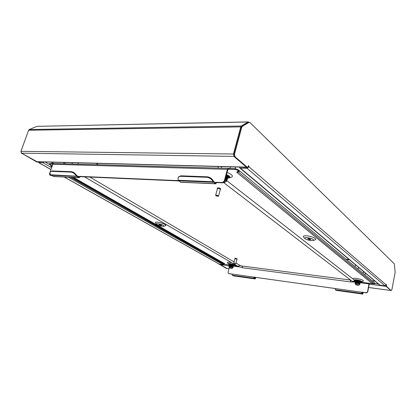 <?xml version="1.0" encoding="UTF-8"?>
<svg xmlns="http://www.w3.org/2000/svg" width="416" height="416" viewBox="0 0 416 416"><rect width="100%" height="100%" fill="white"/><g stroke="black" fill="none" stroke-linecap="round" stroke-linejoin="round"><path stroke-width="0.62" d="M248.914 122.226L248.082 121.987L241.316 126.017L240.765 126.896L233.464 154.014L234.042 156.499M385.908 285.891L385.892 285.542M374.915 281.086L371.998 280.712M227.048 268.523L219.664 264.254M98.306 164.72L96.044 163.316M248.3 121.909L37.024 126.35L29.214 129.542L28.595 130.229L20.977 151.315L21.58 153.166L37.159 161.767M247.749 167.669L247.026 167.648L234.255 156.744L233.776 154.211L234.515 154.222L234.993 156.754L247.749 167.669L248.617 165.589L248.981 166.806L247.125 168.334L240.432 168.152L380.068 285.194L384.982 285.834L386.48 284.518L386.381 286.26L385.85 286.192L385.996 285.433M246.896 167.539L240.178 167.102M390.952 290.43L386.381 286.26M391.31 290.482L391.867 289.671L395.143 272.392L394.352 263.858L249.86 122.424L249.106 122.299L242.341 126.344L241.753 127.28L241.015 127.296L241.602 126.355L248.378 122.314L249.345 122.216M234.515 154.222L241.753 127.28M248.222 165.911L248.258 166.785L247.822 167.393M233.776 154.211L241.015 127.296M390.79 290.41L385.85 286.192M380.068 285.194L379.501 284.929M239.366 167.081L239.819 167.955L240.432 168.152M246.137 167.258L246.449 167.528M43.55 161.933L38.724 161.808M51.626 167.669L42.931 162.744L38.542 162.583L50.97 169.567M64.225 177.013L219.284 264.17L223.059 264.696L68.479 177.206M21.731 153.249L36.878 162.048L37.424 161.772M21.538 153.436L20.93 151.466M28.569 130.312L20.899 151.466M226.491 268.398L226.762 268.455M219.263 264.16L226.262 268.367M219.196 264.399L219.632 264.248M219.58 264.451L226.637 268.414M21.986 153.442L37.32 162.058M38.215 161.793L38.542 162.583M42.931 162.744L44.065 161.949M223.86 264.316L223.059 264.696M53.648 163.483L51.308 162.141M357.672 285.277L358.597 285.256L356.673 284.508L355.732 284.632L357.672 285.277M355.176 283.837L356.564 283.613C358.296 283.91 359.273 284.258 359.502 284.664L359.419 284.752M359.502 284.664L359.731 283.946L359.486 283.748L359.408 284.138M359.783 283.982L359.486 283.748M359.658 283.889L359.679 283.8C359.44 283.447 358.452 283.15 356.71 282.911L355.259 283.119L355.134 283.722M359.336 283.52L359.71 283.306L356.788 282.516L355.534 282.568L355.462 282.958M358.935 283.369L359.731 283.332M359.757 283.405L359.783 283.275C359.549 282.922 358.556 282.62 356.814 282.386L355.363 282.594L355.607 282.922M359.996 282.927L355.222 281.778L357.001 281.466L360.173 282.464C358.821 281.757 357.24 281.471 355.441 281.601M359.876 282.828L359.892 282.75C359.653 282.391 358.665 282.095 356.923 281.861L355.472 282.069M359.98 282.303L359.996 282.225C359.762 281.866 358.769 281.57 357.032 281.336L355.581 281.549M363.09 293.197L362.778 294.096L361.858 293.441L361.702 292.12L366.324 292.76L367.567 291.855L369.075 283.234L360.329 282.095L357.11 280.94L355.675 281.044L357.136 280.81C358.878 281.044 359.866 281.341 360.105 281.7L360.09 281.778M360.433 281.564L357.219 280.415L355.794 280.514M360.204 281.211L360.209 281.18C359.975 280.816 358.987 280.519 357.245 280.285L355.794 280.498M355.748 282.568L356.403 282.89M355.878 282.5L356.143 282.636M356.06 280.998L356.699 281.31M356.153 279.921L355.545 280.244L355.04 279.963M365.42 273.135L365.056 274.955M363.527 271.544L363.152 273.374M355.456 264.789L355.066 266.666M358.498 267.337L358.119 269.199M358.899 280.571L359.866 280.691M357.282 280.051L355.534 280.275L355.436 280.764M360.235 281.715L360.433 281.601C360.667 281.07 355.446 280.041 355.425 280.795L355.555 281.05M360.131 282.24L360.329 282.126C360.563 281.596 355.342 280.566 355.321 281.32L355.446 281.57M360.027 282.76L360.22 282.651C360.454 282.121 355.233 281.091 355.212 281.845L355.363 282.116L353.605 281.871M359.471 283.312L359.965 283.514C358.608 282.812 357.027 282.521 355.222 282.651L355.248 283.161M359.923 283.286L360.116 283.171C360.344 282.651 355.124 281.616 355.103 282.365L355.228 282.615M355.425 282.76L355.685 282.906M359.674 283.826L360.006 283.696C360.24 283.176 355.014 282.142 354.999 282.89L355.118 283.135M359.71 284.331L359.715 284.008M356.418 279.942L355.768 280.03M360.386 281.408C359.034 280.706 357.458 280.42 355.659 280.55M360.282 281.934C358.93 281.232 357.349 280.946 355.55 281.076L355.332 281.289M355.592 281.606L356.008 281.845M359.268 283.234L359.632 283.244M360.11 283.14L360.069 282.989C358.712 282.282 357.136 281.996 355.332 282.126L355.113 282.334M355.378 282.656L355.8 282.896M359.674 283.764L359.965 283.514M223.964 182.463L224.879 182.333L224.598 181.61M224.994 180.206L226.325 181.464L226.008 181.756M226.325 181.464L226.465 180.944L225.924 180.237L226.366 179.92L226.075 179.676L225.924 180.237M226.45 179.977L226.075 179.676M226.673 180.149L225.3 179.057M226.814 179.634L226.632 179.208M227.162 180.029L226.949 179.468L225.451 178.495M226.876 179.4L225.503 178.308M225.664 179.223L226.6 179.176M226.845 178.469L225.654 177.746M225.612 179.031L226.361 179.036M227.074 178.656L225.706 177.559M227.027 177.705L225.857 176.992M227.276 177.902L225.909 176.805M227.401 177.2L226.06 176.244M227.479 177.159L226.112 176.056M227.963 177.039L227.739 176.462L226.262 175.495M227.677 176.405L226.314 175.308M227.578 176.14L227.635 175.469M227.874 176.618L228.155 176.342L226.507 174.938M235.524 166.977L235.071 168.678M230.402 166.842L229.949 168.532M218.343 166.53L217.922 168.059M221.707 166.613L221.286 168.152M227.672 177.362L227.958 177.091L226.21 175.677M227.469 178.11L227.755 177.835L226.013 176.431M227.266 178.854L227.552 178.584L225.81 177.18M227.063 179.603L227.354 179.327L225.607 177.928M226.86 180.352L227.152 180.076L225.404 178.682M226.507 181.147L226.949 180.825L226.346 180.014M227.37 175.921L227.75 175.88M228.166 176.296L227.672 175.49M227.739 176.462L226.236 175.583M227.765 177.788L227.542 177.211L226.034 176.337M227.562 178.532L227.344 177.965L225.836 177.086M227.36 179.28L227.146 178.719L225.633 177.835M226.949 179.468L225.43 178.589M226.959 180.778L226.366 179.92M78.291 162.848L77.854 164.148M72.431 162.692L71.994 163.987M64.038 162.474L63.606 163.753M65.234 162.505L64.797 163.784M231.317 268.429L231.894 268.419L230.027 267.696L229.434 267.779L231.317 268.429M228.987 267.051L229.861 266.9C231.468 267.192 232.414 267.54 232.7 267.935L231.894 268.419M232.7 267.935L232.731 267.197L232.466 267.374M233.007 267.358L232.554 267.03M232.877 267.238L230.022 266.282L229.107 266.422L228.966 266.968M232.487 266.869L232.986 266.812M233.184 267.051L230.11 265.933L229.346 265.964L229.315 266.292M231.826 266.64L232.892 266.76M232.996 266.781L230.142 265.819L229.226 265.964L229.471 266.271M233.303 266.588L230.23 265.476L229.211 265.486L230.256 265.361L233.111 266.323M233.022 265.85L230.35 265.013L229.403 265.091M233.23 265.86L230.376 264.898L229.46 265.044M233.537 265.673L230.464 264.555L229.632 264.612M233.657 265.21L229.377 264.347L228.784 263.817L230.131 263.702C232.539 264.139 233.958 264.659 234.38 265.262L233.36 265.413L230.495 264.441L229.58 264.586M233.636 265.101L230.584 264.092L229.637 264.17M233.464 264.94L230.615 263.978L229.7 264.129M233.485 264.872L233.766 264.737M230.526 263.76L229.57 264.113M233.527 265.314L233.657 265.242C232.352 264.446 230.922 264.16 229.367 264.378L229.705 264.586M233.407 265.777L233.542 265.704C232.232 264.909 230.802 264.618 229.247 264.836L229.33 265.023M229.492 265.158L229.809 265.346M233.293 266.235L233.423 266.162C232.118 265.372 230.682 265.08 229.128 265.294M232.534 266.666L232.908 266.703M233.173 266.692L233.303 266.62C231.998 265.829 230.563 265.543 229.008 265.751L229.206 266.042M229.252 266.074L229.58 266.266M232.898 267.166L233.189 267.082C231.878 266.292 230.448 266.001 228.894 266.214L228.972 266.401M232.939 267.613L232.716 267.259M233.475 264.815L233.782 264.742M229.996 263.687L229.502 263.858L229.694 264.15M230.448 264.555L231.083 264.794M230.662 265.143L230.989 265.257M233.522 265.559L229.258 264.81M229.544 265.127L229.934 265.346M233.423 266.131L229.143 265.236M230.116 265.938L230.454 266.068M232.232 266.557L232.809 266.64M233.288 266.479L229.024 265.725M229.252 266.006L229.71 266.266M233.168 266.942L229.065 266.032L229.102 266.443M233.069 267.509L232.731 267.197M307.356 237.666C305.271 237.52 304.434 237.801 304.845 238.498C305.994 239.507 308.064 240.214 311.064 240.62L313.456 240.458C313.919 239.361 311.886 238.43 307.356 237.666M315.089 239.824L315.344 239.725C317.481 238.888 311.719 236.215 306.925 235.851C304.044 235.659 302.895 236.049 303.467 237.021L303.654 237.219M308.324 238.618L310.263 239.06M309.863 239.663L310.788 239.507L308.573 238.633L307.653 238.789L309.863 239.663M162.599 226.372C159.754 225.93 157.747 225.202 156.562 224.193C156.328 223.777 156.796 223.616 157.966 223.709C161.97 224.463 163.946 225.332 163.899 226.304L162.599 226.372M165.412 225.784L165.573 225.732C167.383 225.15 161.19 222.414 157.383 222.139C155.766 222.014 155.126 222.243 155.454 222.815L155.558 222.945M159.484 224.583L161.611 225.425L161.096 225.508L158.974 224.666L159.484 224.583M233.501 265.543L234.733 265.496C234.738 264.831 233.121 264.186 229.887 263.562C228.696 263.427 228.192 263.52 228.363 263.848L229.377 264.467M231.665 262.678L229.476 262.262C227.833 262.08 227.131 262.21 227.38 262.668L227.448 262.746M229.128 263.661L229.497 263.874M355.472 280.956L354.255 280.264C353.995 279.776 354.806 279.64 356.678 279.843C360.225 280.478 361.884 281.148 361.665 281.856L360.324 281.991M363.137 281.242L363.277 281.18C363.589 280.202 361.296 279.271 356.392 278.392C353.798 278.117 352.685 278.314 353.054 278.985L353.158 279.1M355.43 280.774L354.723 280.171L356.866 279.989C359.46 280.426 360.932 280.956 361.27 281.575L360.162 281.84M227.963 177.065L229.117 176.738M227.76 177.804L229.164 177.148C229.237 176.452 228.322 175.703 226.424 174.902M229.086 176.68L227.906 176.602M50.471 171.704L52.078 170.955L50.404 171.766C49.826 172.427 49.889 173.436 50.591 174.798L53.617 176.54M79.789 176.368L80.226 176.831L79.139 177.684L76.45 176.166L76.794 175.604L79.191 176.972L79.789 176.368L178.261 180.622M215.66 183.81L216.71 182.593L222.877 182.863L222.446 182.53L216.273 182.265L215.722 182.978L213.611 181.402L213.288 182.062L215.66 183.81L180.783 182.244M180.679 182.239L178.032 180.248L178.199 177.154L180.435 176.296L206.825 177.304L207.236 176.805C209.976 177.148 212.066 178.625 213.517 181.246L213.112 181.75C211.661 179.13 209.565 177.648 206.825 177.304M335.078 288.522L253.708 277.087L253.937 278.288L254.977 278.886L233.428 275.855L232.357 275.262L232.112 274.082L228.561 273.588L232.092 274.18M255.06 278.403L255.616 277.982L255.232 278.897L255.216 278.424L254.051 277.82L253.937 277.222M369.377 283.275L367.744 291.996L366.501 292.9L361.884 292.256L361.962 292.921L362.835 293.556M222.446 182.53L224.25 181.043L224.676 181.376L222.877 182.863M235.383 168.683L237.619 169.411L237.411 170.18L235.18 169.452L235.383 168.683L228.348 168.35L227.406 169.338L224.25 181.043M227.406 169.338L52.796 164.273L49.509 173.784L49.774 175.032L50.851 175.12M216.71 182.593L216.273 182.265M231.109 177.346L231.624 177.18C233.433 175.947 231.92 174.366 227.089 172.437M228.665 168.496L228.462 169.26L235.18 169.452M52.832 164.185L49.244 164.195L51.126 165.506L52.312 165.677M224.635 264.238L229.372 265.065M369.075 283.234L374.088 283.884L374.665 283.639M237.411 170.18L238.654 171.205L238.857 170.44L237.619 169.411M374.774 283.114L374.832 283.826M49.244 164.195L49.806 163.478L53.362 163.576M309.977 238.95L308.625 238.638M73.585 177.434L224.515 263.578L224.624 264.264L223.569 264.186M72.228 177.372L224.396 264.03L224.515 263.578M50.773 165.256L50.799 166.093L51.262 165.511M52.099 166.296L51.048 166.13M238.43 171.252L238.228 172.016L236.907 172.432L237.115 171.668L238.67 171.22M238.228 172.016L238.436 172.026C239.325 171.735 239.569 171.241 239.164 170.539L238.857 170.44M239.231 170.591L374.587 282.859L374.14 283.858L371.644 283.124L236.907 172.432M232.112 274.082L361.884 292.256M229.304 267.566L228.01 272.568L228.561 273.588M228.093 169.244L228.457 169.26L227.833 169.681L224.676 181.376M52.796 164.273L53.846 163.478L228.249 168.35M51.298 175.396L50.206 175.271M80.283 176.654L178.672 180.939M335.098 288.418L335.275 289.708L336.331 290.347M227.495 178.147L229.367 177.902C230.636 177.081 229.674 175.994 226.491 174.637M361.057 281.258L360.272 281.315M233.48 264.956L234.156 264.961M160.867 224.926L159.874 224.64M255.154 278.439L254.977 278.886M255.616 277.982L253.926 277.28M362.757 293.519L363.09 293.186L361.863 292.38M213.288 182.062L213.112 181.75L178.032 180.248M76.794 175.604L76.253 175.895C74.724 173.649 72.946 172.385 70.907 172.104L71.349 171.678C73.388 171.959 75.166 173.222 76.69 175.469M76.45 176.166L50.591 174.798M178.292 177.044L180.856 175.807L207.236 176.805M52.078 170.955L71.349 171.678M51.631 171.366L70.907 172.104M350.537 280.056L241.966 266.022L240.048 265.444L235.945 263.026M354.91 280.712L354.895 280.758C353.428 282.23 354.193 282.058 350.761 281.944L350.288 280.03M226.959 180.799L353.184 279.126M234.13 261.96L89.924 177.076M235.149 263.931L233.917 263.505L235.149 263.931M233.808 263.323L235.716 263.817M236.912 259.246L237.188 258.856L235.461 258.211L234.905 258.268L234.957 258.742M237.104 259.173L234.822 258.586M235.752 263.78L236.938 259.132L235.461 258.58L234.988 258.627L233.792 263.276M216.954 196.186L218.192 196.248L217.131 195.494L215.842 195.603L216.954 196.186M215.696 195.369L217.209 195.192L218.442 196.118M220.319 189.519L220.756 188.864L219.19 187.902L217.365 187.938L217.412 188.724M220.631 189.327L219.06 188.365L217.24 188.401M218.561 196.004L220.386 189.264L219.045 188.438L217.48 188.469L215.649 195.208M241.41 126.521L241.316 126.017L29.214 129.542M248.16 122.444L248.082 121.987L37.024 126.35M246.412 167.123L36.665 161.647M233.464 154.014L20.977 151.315M233.917 156.39L21.58 153.166M240.765 126.896L28.595 130.229M378.44 284.034L374.884 283.572M386.027 286.343L369.309 284.159M229.008 265.793L219.908 264.602M390.926 290.488L368.638 287.503M228.992 268.783L226.829 268.492M349.159 259.516L346.024 259.168M349.487 259.792L346.356 259.444M247.125 168.334L384.982 285.834M248.258 166.785L248.981 166.806L386.246 284.918M234.993 156.754L234.255 156.744M386.584 285.21L386.173 285.152M242.341 126.344L241.602 126.355M249.106 122.299L248.378 122.314M241.093 167.383L240.776 167.118M219.482 264.228L64.36 177.024M50.991 169.504L38.766 162.63M39.9 162.042L39.52 161.829M45.027 161.975L49.478 164.507M76.695 176.358L51.033 175.245M53.165 176.426L78.801 177.57M213.502 182.286L178.428 180.768M180.367 182.12L215.363 183.685M78.27 176.483L79.732 176.545M214.911 182.416L216.221 182.473M355.347 281.45L354.489 281.336M237.593 266.136L233.553 265.606M374.78 283.733L374.878 283.208M49.806 163.478L49.592 164.091M223.787 264.306L70.595 177.299M51.953 166.712L50.913 166.124M238.436 172.026L374.14 283.858M369.153 283.899L360.147 282.724M239.226 266.926L233.438 266.105M49.993 175.084L50.492 175.36M361.858 293.441L335.275 289.708M253.937 278.288L232.357 275.262M362.679 294.06L336.159 290.321M180.856 175.807L180.435 176.296M354.474 280.457C353.756 281.398 352.908 281.627 351.936 281.128L223.73 182.624M237.916 266.323L240.048 265.444M242.653 267.774L241.966 266.022M246.579 167.268L37.045 161.767M390.988 290.524L368.633 287.524M228.987 268.804L226.923 268.528M391.378 290.514L390.858 290.446M379.605 285.012L239.819 167.955M226.356 268.398L226.736 268.45M358.597 285.256L359.45 284.736M355.732 284.632L355.155 283.806M355.222 282.651L355.534 282.568M224.879 182.333L226.132 181.693M227.937 175.708L227.656 175.479M227.542 177.211L227.214 176.946M227.344 177.965L227.016 177.694M229.434 267.779L228.977 267.025M229.065 266.032L229.346 265.964M304.845 238.498L303.467 237.021M156.562 224.193L155.454 222.815M234.733 265.496L235.794 265.086M361.665 281.856L363.277 281.18M50.799 166.093L51.943 166.748M70.522 177.299L223.683 264.274M50.274 175.308L49.774 175.032M79.139 177.684L53.503 176.535M229.367 177.902L231.624 177.18M354.255 280.264L353.054 278.985M228.363 263.848L227.38 262.668M163.899 226.304L165.573 225.732M313.456 240.458L315.344 239.725M233.511 275.886L255.06 278.918M336.227 290.352L362.747 294.091M350.761 281.944L242.601 267.769L238.014 266.38L84.484 176.836M218.192 196.248L218.488 196.097M215.842 195.603L215.665 195.328"/></g></svg>
